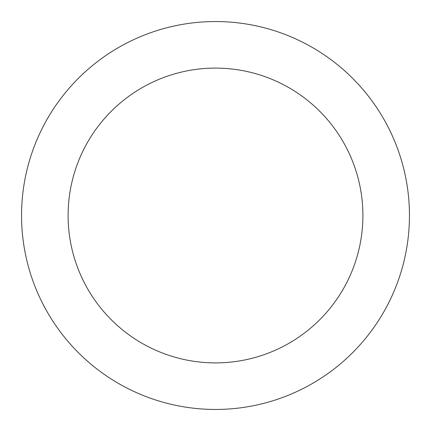 <?xml version="1.0" encoding="UTF-8"?>
<svg xmlns="http://www.w3.org/2000/svg" width="431" height="431" viewBox="0 0 431 431"><rect width="100%" height="100%" fill="white"/><g stroke="black" fill="none" stroke-linecap="round" stroke-linejoin="round"><path stroke-width="0.65" d="M362.902 215.5A147.402 147.402 0 0 0 215.5 68.098A147.402 147.402 0 0 0 68.098 215.5A147.402 147.402 0 0 0 215.5 362.902A147.402 147.402 0 0 0 362.902 215.5M409.45 215.5A193.95 193.95 0 0 0 215.5 21.55A193.95 193.95 0 0 0 21.55 215.5A193.95 193.95 0 0 0 215.5 409.45A193.95 193.95 0 0 0 409.45 215.5"/></g></svg>
